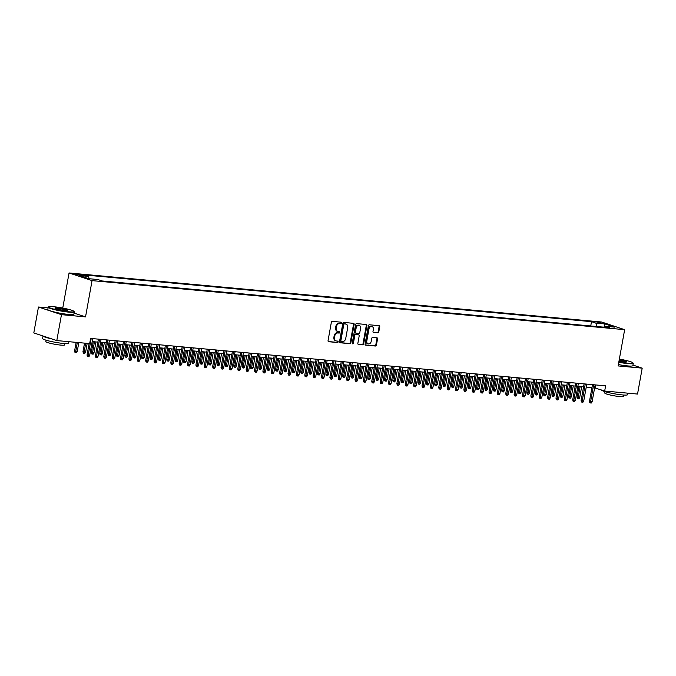 <?xml version="1.0" encoding="UTF-8"?>
<svg xmlns="http://www.w3.org/2000/svg" width="676" height="676" viewBox="0 0 676 676"><rect width="100%" height="100%" fill="white"/><g stroke="black" fill="none" stroke-linecap="round" stroke-linejoin="round"><path stroke-width="1.01" d="M341.532 322.951A0.727 0.575 108.4 0 0 341.084 322.182L332.355 321.379A1.039 0.82 108.4 0 0 331.35 322.317L328.054 340.628A1.039 0.82 108.4 0 0 328.697 341.718L337.425 342.529A0.727 0.575 108.4 0 0 337.679 341.101L336.555 341A3.329 2.611 108.4 0 1 336.09 340.898A3.329 2.611 108.4 0 1 334.51 337.501L334.781 335.972A3.329 2.611 108.4 0 1 338 332.964L339.124 333.065A0.727 0.575 108.4 0 0 339.386 331.646L338.253 331.536A3.329 2.611 108.4 0 1 337.789 331.443A3.329 2.611 108.4 0 1 336.209 328.037L336.487 326.516A3.329 2.611 108.4 0 1 339.698 323.5L340.831 323.61A0.727 0.575 108.4 0 0 341.532 322.951M337.789 331.443L337.163 331.232A3.329 2.611 108.4 0 1 335.592 327.835L335.862 326.305A3.329 2.611 108.4 0 1 339.082 323.297L340.205 323.398A0.727 0.575 108.4 0 0 340.788 322.156M328.291 341.532L336.809 342.318A0.727 0.575 108.4 0 0 337.383 341.076M336.09 340.898L335.465 340.696A3.329 2.611 108.4 0 1 333.885 337.29L334.164 335.769A3.329 2.611 108.4 0 1 337.375 332.753L338.507 332.862A0.727 0.575 108.4 0 0 339.09 331.612M596.502 321.911L601.826 323.179L596.502 321.911M377.791 332.854A1.039 0.82 108.4 0 0 378.797 331.908L379.718 326.778A1.039 0.82 108.4 0 0 379.084 325.68L369.383 324.793A1.039 0.82 108.4 0 0 368.378 325.731L365.082 344.042A1.039 0.82 108.4 0 0 365.724 345.132L375.425 346.027A1.039 0.82 108.4 0 0 376.431 345.081L377.546 338.879A1.039 0.82 108.4 0 0 376.904 337.789L372.755 337.4A1.039 0.82 108.4 0 0 371.749 338.346L371.192 341.422A2.78 2.189 108.4 0 1 368.116 343.856A2.78 2.189 108.4 0 1 366.798 341.017L368.969 328.967A2.78 2.189 108.4 0 1 372.045 326.525A2.78 2.189 108.4 0 1 373.363 329.373L373 331.375A1.039 0.82 108.4 0 0 373.642 332.474L377.166 332.643A1.039 0.82 108.4 0 0 378.171 331.705L379.101 326.567A1.039 0.82 108.4 0 0 378.856 325.663M618.126 365.936L642.2 368.15L637.536 394.057L604.674 391.032L605.603 385.852L90.601 338.423L89.671 343.602L56.801 340.577L61.465 314.67L85.539 316.892L92.063 280.625L624.649 329.668L618.126 365.936M354.156 324.421A1.039 0.82 108.4 0 0 353.514 323.331L343.822 322.435A1.039 0.82 108.4 0 0 342.816 323.373L339.521 341.684A1.039 0.82 108.4 0 0 340.163 342.774L349.855 343.67A1.039 0.82 108.4 0 0 350.861 342.732L354.156 324.421L353.54 324.218A1.039 0.82 108.4 0 0 353.295 323.305M356.598 323.61L366.299 324.505A1.039 0.82 108.4 0 1 366.941 325.595L363.646 343.907A1.039 0.82 108.4 0 1 362.64 344.844L358.491 344.464A1.039 0.82 108.4 0 1 357.849 343.374L359.184 335.947A1.039 0.82 108.4 0 0 358.55 334.857L355.796 334.603A1.039 0.82 108.4 0 0 354.79 335.541L353.396 343.273A0.727 0.575 108.4 0 1 352.247 343.163L355.593 324.556A1.039 0.82 108.4 0 1 356.598 323.61M80.309 275.318L83.461 275.428L75.154 274.101L80.309 275.318M92.063 280.625L69.062 272.969L601.648 322.013L624.649 329.668M590.74 325.959L591.508 321.666L84.044 274.929L88.395 276.383L89.224 278.732M591.508 321.666L595.86 323.111L605.079 323.965L614.526 327.108L605.316 326.255L609.668 327.708L102.203 280.971L97.851 279.526L88.641 278.673L79.185 275.529L88.395 276.383M48.097 307.901L38.464 307.014L61.465 314.67M38.464 307.014L33.8 332.922L56.801 340.577M642.2 368.15L632.956 365.074M62.75 308.053L69.062 272.969M594.618 387.863L604.674 391.032M92.173 341.591L97.876 342.115M100.547 342.36L106.25 342.884M108.921 343.129L114.624 343.661M117.294 343.907L122.998 344.43M125.668 344.675L131.372 345.199M134.042 345.444L139.746 345.968M142.416 346.213L148.12 346.746M150.79 346.991L156.494 347.515M159.164 347.76L164.868 348.284M167.538 348.529L173.242 349.053M175.912 349.306L181.616 349.83M184.286 350.075L189.99 350.599M192.66 350.844L198.364 351.368M201.034 351.613L206.738 352.137M209.408 352.39L215.112 352.914M217.782 353.159L223.486 353.683M226.156 353.928L231.86 354.452M234.53 354.697L240.233 355.221M242.904 355.475L248.607 355.998M251.278 356.244L256.981 356.767M259.652 357.012L265.355 357.536M268.026 357.781L273.729 358.314M276.399 358.559L282.103 359.083M284.773 359.328L290.477 359.852M293.147 360.097L298.851 360.621M301.521 360.866L307.225 361.398M309.895 361.643L315.599 362.167M318.269 362.412L323.973 362.936M326.643 363.181L332.347 363.705M335.017 363.958L340.721 364.482M343.391 364.727L349.095 365.251M351.765 365.496L357.469 366.02M360.147 366.265L365.843 366.789M368.521 367.043L374.217 367.567M376.895 367.812L382.591 368.335M385.269 368.581L390.965 369.104M393.643 369.35L399.339 369.873M402.017 370.127L407.712 370.651M410.391 370.896L416.086 371.42M418.765 371.665L424.46 372.189M427.139 372.434L432.834 372.966M435.513 373.211L441.208 373.735M443.887 373.98L449.582 374.504M452.261 374.749L457.956 375.273M460.635 375.518L466.33 376.05M469.009 376.295L474.704 376.819M477.383 377.064L483.078 377.588M485.757 377.833L491.452 378.357M494.131 378.611L499.826 379.135M502.505 379.38L508.2 379.904M510.879 380.149L516.574 380.673M519.252 380.918L524.948 381.441M527.626 381.695L533.322 382.219M536 382.464L541.696 382.988M544.374 383.233L550.07 383.757M552.748 384.002L558.444 384.534M561.122 384.779L566.818 385.303M569.496 385.548L575.192 386.072M577.87 386.317L583.565 386.841M586.244 387.086L591.939 387.618M595.877 384.957L595.345 387.931M605.316 326.255L604.378 327.218M597.069 326.542L595.86 323.111M605.079 323.965L603.964 327.184M85.539 316.892L74.081 313.081M339.758 342.588L349.238 343.467A1.039 0.82 108.4 0 0 350.244 342.521L353.54 324.218M344.464 323.939A0.727 0.575 108.4 0 0 343.763 324.598L340.873 340.67A0.727 0.575 108.4 0 0 341.321 341.439L342.512 341.549A3.329 2.611 108.4 0 0 345.723 338.532L347.701 327.547A3.329 2.611 108.4 0 0 346.12 324.15A3.329 2.611 108.4 0 0 345.656 324.049L343.847 323.736A0.727 0.575 108.4 0 0 343.146 324.395L343.763 324.598M341.126 341.372L340.696 341.228A0.727 0.575 108.4 0 1 340.248 340.467L343.146 324.395M346.12 324.15L345.504 323.939A3.329 2.611 108.4 0 0 345.039 323.846L345.656 324.049M343.847 323.736L345.039 323.846M358.086 344.278L362.015 344.642A1.039 0.82 108.4 0 0 363.02 343.695L366.316 325.393A1.039 0.82 108.4 0 0 366.079 324.488M358.204 334.738A1.039 0.82 108.4 0 0 357.925 334.645L355.17 334.392A1.039 0.82 108.4 0 0 354.165 335.338L352.779 343.062L353.396 343.273M352.323 343.678A0.727 0.575 108.4 0 0 352.779 343.062M360.57 328.24A2.78 2.189 108.4 0 0 359.252 325.401A2.78 2.189 108.4 0 0 356.176 327.835L355.407 332.085A1.039 0.82 108.4 0 0 356.049 333.175L358.804 333.429A1.039 0.82 108.4 0 0 359.809 332.491L360.57 328.24M359.252 325.401L358.626 325.198A2.78 2.189 108.4 0 0 355.551 327.632L356.176 327.835M355.77 333.082L355.424 332.972A1.039 0.82 108.4 0 1 354.79 331.874L355.551 327.632M373.245 332.288L377.166 332.643M372.045 326.525L371.42 326.322A2.78 2.189 108.4 0 0 368.344 328.756L368.969 328.967M368.116 343.856L367.499 343.653A2.78 2.189 108.4 0 1 366.172 340.814L368.344 328.756M365.319 344.946L374.8 345.816A1.039 0.82 108.4 0 0 375.805 344.878L376.921 338.676A1.039 0.82 108.4 0 0 376.684 337.763M77.233 351.393L76.405 352.627L75.568 352.551L74.951 352.34L74.605 350.878L77.233 351.393L78.813 342.605M75.568 352.551L77.309 342.462M74.605 350.878L76.143 342.36M89.105 343.552L87.043 355.018L88.159 355.39L91.201 338.482M89.663 355.525L88.843 356.759L88.007 356.683L88.159 355.39L89.663 355.525L92.713 338.617M88.007 356.683L87.381 356.48L87.043 355.018M53.734 306.735A12.928 1.445 10.2 0 0 48.706 306.82A12.928 1.445 10.2 0 0 54.857 309.371A12.928 1.445 10.2 0 0 68.901 311.78A12.928 1.445 10.2 0 0 73.98 311.374A12.928 1.445 10.2 0 0 66.502 308.839A12.928 1.445 10.2 0 0 53.734 306.735M73.98 311.374L74.242 311.737A13.241 1.479 -169.8 0 1 74.292 311.915A13.241 1.479 -169.8 0 1 69.028 312.151A13.241 1.479 -169.8 0 1 55.28 309.845A13.241 1.479 -169.8 0 1 48.224 307.225A13.241 1.479 -169.8 0 1 48.334 307.073L48.706 306.82M57.519 307.994A6.464 0.718 -169.8 0 1 64.541 309.202A6.464 0.718 -169.8 0 1 67.617 310.47A6.464 0.718 -169.8 0 1 65.107 310.521A6.464 0.718 -169.8 0 1 58.719 309.464A6.464 0.718 -169.8 0 1 54.976 308.197A6.464 0.718 -169.8 0 1 57.519 307.994M67.279 310.571A6.143 0.684 10.2 0 0 63.713 309.371A6.143 0.684 10.2 0 0 57.654 308.366A6.143 0.684 10.2 0 0 55.263 308.408M68.935 341.693L68.665 343.205A13.241 1.479 -169.8 0 1 63.4 343.45A13.241 1.479 -169.8 0 1 49.652 341.135A13.241 1.479 -169.8 0 1 42.596 338.515L43.044 335.997A13.241 1.479 -169.8 0 0 51.917 338.946M64.828 343.56L64.583 344.929A9.532 1.065 -169.8 0 1 60.798 345.106A9.532 1.065 -169.8 0 1 50.894 343.442A9.532 1.065 -169.8 0 1 45.816 341.557L46.061 340.18M74.292 311.915L73.878 314.196A13.241 1.479 -169.8 0 1 68.622 314.433A13.241 1.479 -169.8 0 1 54.874 312.118A13.241 1.479 -169.8 0 1 47.81 309.498L48.224 307.225M618.844 361.939A12.928 1.445 10.2 0 0 627.86 363.257A12.928 1.445 10.2 0 0 632.947 362.851A12.928 1.445 10.2 0 0 619.351 359.108M632.947 362.851L633.201 363.215A13.241 1.479 -169.8 0 1 633.26 363.392A13.241 1.479 -169.8 0 1 627.996 363.629A13.241 1.479 -169.8 0 1 618.785 362.277M619.224 359.826A6.464 0.718 -169.8 0 1 626.584 361.947A6.464 0.718 -169.8 0 1 624.075 361.998A6.464 0.718 -169.8 0 1 618.971 361.221M626.246 362.049A6.143 0.684 10.2 0 0 619.165 360.173M627.903 393.17L627.624 394.683A13.241 1.479 -169.8 0 1 622.359 394.919A13.241 1.479 -169.8 0 1 608.628 392.612A13.241 1.479 -169.8 0 1 601.555 389.993M623.796 395.037L623.551 396.406A9.532 1.065 -169.8 0 1 619.757 396.584A9.532 1.065 -169.8 0 1 609.862 394.919A9.532 1.065 -169.8 0 1 604.783 393.035L605.028 391.657M633.26 363.392L632.846 365.665A13.241 1.479 -169.8 0 1 627.582 365.91A13.241 1.479 -169.8 0 1 618.371 364.558M85.607 352.162L84.779 353.396L83.942 353.32L83.325 353.109L82.979 351.647L85.607 352.162L87.187 343.374M83.942 353.32L85.683 343.239M82.979 351.647L84.517 343.129M93.981 352.931L93.153 354.165L92.316 354.089L91.699 353.886L91.353 352.424L93.981 352.931L95.958 341.938M92.316 354.089L94.454 341.803M91.353 352.424L93.288 341.693M102.355 353.7L101.527 354.934L100.69 354.858L100.073 354.655L99.727 353.193L102.355 353.7L104.332 342.707M100.69 354.858L102.828 342.571M99.727 353.193L101.662 342.462M110.729 354.477L109.901 355.711L109.064 355.635L108.447 355.424L108.101 353.962L110.729 354.477L112.706 343.484M109.064 355.635L111.202 343.34M108.101 353.962L110.036 343.239M98.409 339.141L95.417 355.787L96.533 356.159L99.575 339.251M98.037 356.303L97.217 357.536L96.381 357.452L96.533 356.159L98.037 356.303L101.087 339.386M96.381 357.452L95.755 357.249L95.417 355.787M106.783 339.91L103.791 356.556L104.907 356.928L107.949 340.02M106.411 357.072L105.591 358.305L104.755 358.229L104.907 356.928L106.411 357.072L109.461 340.163M104.755 358.229L104.129 358.018L103.791 356.556M115.157 340.687L112.165 357.334L113.281 357.705L116.323 340.788M114.793 357.841L113.965 359.074L113.129 358.998L113.281 357.705L114.793 357.841L117.835 340.932M113.129 358.998L112.503 358.795L112.165 357.334M123.531 341.456L120.539 358.103L121.655 358.474L124.697 341.566M123.167 358.61L122.339 359.843L121.503 359.767L121.655 358.474L123.167 358.61L126.209 341.701M121.503 359.767L120.877 359.564L120.539 358.103M119.103 355.246L118.275 356.48L117.438 356.404L116.821 356.193L116.475 354.739L119.103 355.246L121.08 344.253M117.438 356.404L119.576 344.109M116.475 354.739L118.41 344.008M131.904 342.225L128.913 358.871L130.029 359.243L133.071 342.335M131.541 359.387L130.713 360.621L129.876 360.545L130.029 359.243L131.541 359.387L134.583 342.47M129.876 360.545L129.251 360.333L128.913 358.871M127.477 356.015L126.649 357.249L125.812 357.173L125.195 356.97L124.849 355.508L127.477 356.015L129.454 345.022M125.812 357.173L127.95 344.887M124.849 355.508L126.784 344.777M140.278 342.994L137.287 359.64L138.403 360.021L141.445 343.104M139.915 360.156L139.087 361.39L138.25 361.314L138.403 360.021L139.915 360.156L142.957 343.247M138.25 361.314L137.625 361.102L137.287 359.64M135.851 356.793L135.023 358.026L134.186 357.942L133.569 357.739L133.223 356.277L135.851 356.793L137.828 345.791M134.186 357.942L136.324 345.656M133.223 356.277L135.158 345.546M148.652 343.771L145.661 360.418L146.776 360.79L149.819 343.873M148.289 360.925L147.461 362.159L146.624 362.082L146.776 360.79L148.289 360.925L151.331 344.016M146.624 362.082L145.999 361.88L145.661 360.418M144.225 357.562L143.396 358.795L142.56 358.719L141.943 358.508L141.597 357.046L144.225 357.562L146.202 346.568M142.56 358.719L144.698 346.425M141.597 357.046L143.532 346.323M157.026 344.54L154.035 361.187L155.15 361.559L158.192 344.65M156.663 361.694L155.835 362.928L154.998 362.851L155.15 361.559L156.663 361.694L159.705 344.785M154.998 362.851L154.373 362.649L154.035 361.187M152.599 358.331L151.77 359.564L150.934 359.488L150.317 359.277L149.971 357.824L152.599 358.331L154.576 347.337M150.934 359.488L153.072 347.202M149.971 357.824L151.906 347.092M165.4 345.309L162.409 361.956L163.524 362.328L166.566 345.419M165.037 362.471L164.209 363.705L163.372 363.629L163.524 362.328L165.037 362.471L168.079 345.554M163.372 363.629L162.747 363.418L162.409 361.956M160.972 359.1L160.144 360.333L159.308 360.257L158.691 360.055L158.345 358.593L160.972 359.1L162.95 348.106M159.308 360.257L161.446 347.971M158.345 358.593L160.28 347.861M173.774 346.087L170.783 362.725L171.898 363.105L174.94 346.188M173.411 363.24L172.583 364.474L171.746 364.398L171.898 363.105L173.411 363.24L176.453 346.332M171.746 364.398L171.121 364.187L170.783 362.725M169.346 359.877L168.518 361.111L167.682 361.026L167.065 360.823L166.719 359.362L169.346 359.877L171.324 348.875M167.682 361.026L169.82 348.74M166.719 359.362L168.654 348.63M182.148 346.856L179.157 363.502L180.272 363.874L183.314 346.965M181.785 364.009L180.957 365.243L180.12 365.167L180.272 363.874L181.785 364.009L184.827 347.101M180.12 365.167L179.495 364.964L179.157 363.502M177.72 360.646L176.892 361.88L176.056 361.804L175.439 361.592L175.092 360.131L177.72 360.646L179.698 349.653M176.056 361.804L178.194 349.509M175.092 360.131L177.028 349.407M190.522 347.625L187.531 364.271L188.646 364.643L191.688 347.734M190.159 364.786L189.331 366.012L188.494 365.936L188.646 364.643L190.159 364.786L193.201 347.87M188.494 365.936L187.869 365.733L187.531 364.271M186.094 361.415L185.266 362.649L184.43 362.573L183.813 362.361L183.466 360.908L186.094 361.415L188.072 350.421M184.43 362.573L186.568 350.286M183.466 360.908L185.401 350.176M198.896 348.394L195.905 365.04L197.02 365.412L200.062 348.503M198.533 365.555L197.705 366.789L196.868 366.713L197.02 365.412L198.533 365.555L201.575 348.639M196.868 366.713L196.243 366.502L195.905 365.04M194.468 362.184L193.64 363.418L192.804 363.342L192.187 363.139L191.84 361.677L194.468 362.184L196.446 351.19M192.804 363.342L194.941 351.055M191.84 361.677L193.775 350.945M207.27 349.171L204.279 365.817L205.394 366.189L208.436 349.272M206.907 366.324L206.079 367.558L205.242 367.482L205.394 366.189L206.907 366.324L209.949 349.416M205.242 367.482L204.617 367.271L204.279 365.817M202.842 362.961L202.014 364.195L201.178 364.11L200.561 363.908L200.214 362.446L202.842 362.961L204.82 351.968M201.178 364.11L203.315 351.824M200.214 362.446L202.149 351.714M215.644 349.94L212.653 366.586L213.768 366.958L216.81 350.05M215.281 367.093L214.453 368.327L213.616 368.251L213.768 366.958L215.281 367.093L218.323 350.185M213.616 368.251L212.991 368.048L212.653 366.586M211.216 363.73L210.388 364.964L209.552 364.888L208.935 364.677L208.588 363.215L211.216 363.73L213.194 352.737M209.552 364.888L211.689 352.593M208.588 363.215L210.523 352.492M224.018 350.709L221.027 367.355L222.142 367.727L225.184 350.819M223.655 367.871L222.826 369.104L221.99 369.02L222.142 367.727L223.655 367.871L226.697 350.954M221.99 369.02L221.365 368.817L221.027 367.355M219.59 364.499L218.762 365.733L217.925 365.657L217.309 365.454L216.962 363.992L219.59 364.499L221.567 353.506M217.925 365.657L220.063 353.371M216.962 363.992L218.897 353.261M232.392 351.478L229.401 368.124L230.516 368.496L233.558 351.588M232.029 368.64L231.2 369.873L230.364 369.797L230.516 368.496L232.029 368.64L235.071 351.731M230.364 369.797L229.739 369.586L229.401 368.124M227.964 365.268L227.136 366.502L226.299 366.426L225.683 366.223L225.336 364.761L227.964 365.268L229.941 354.275M226.299 366.426L228.437 354.139M225.336 364.761L227.271 354.03M240.766 352.255L237.775 368.902L238.89 369.273L241.932 352.357M240.403 369.409L239.574 370.642L238.738 370.566L238.89 369.273L240.403 369.409L243.445 352.5M238.738 370.566L238.113 370.355L237.775 368.902M236.338 366.046L235.51 367.279L234.673 367.203L234.057 366.992L233.71 365.53L236.338 366.046L238.315 355.052M234.673 367.203L236.811 354.908M233.71 365.53L235.645 354.799M249.14 353.024L246.149 369.671L247.264 370.042L250.306 353.134M248.776 370.178L247.948 371.411L247.112 371.335L247.264 370.042L248.776 370.178L251.818 353.269M247.112 371.335L246.486 371.132L246.149 369.671M244.712 366.815L243.884 368.048L243.047 367.972L242.43 367.761L242.084 366.299L244.712 366.815L246.689 355.821M243.047 367.972L245.185 355.677M242.084 366.299L244.019 355.576M257.514 353.793L254.522 370.44L255.638 370.811L258.68 353.903M257.15 370.955L256.322 372.189L255.486 372.104L255.638 370.811L257.15 370.955L260.192 354.038M255.486 372.104L254.86 371.901L254.522 370.44M253.086 367.583L252.266 368.817L251.421 368.741L250.804 368.538L250.458 367.076L253.086 367.583L255.063 356.59M251.421 368.741L253.559 356.455M250.458 367.076L252.393 356.345M265.888 354.562L262.896 371.209L264.012 371.58L267.054 354.672M265.524 371.724L264.696 372.958L263.86 372.882L264.012 371.58L265.524 371.724L268.566 354.815M263.86 372.882L263.234 372.67L262.896 371.209M261.46 368.352L260.64 369.586L259.795 369.51L259.178 369.307L258.832 367.845L261.46 368.352L263.437 357.359M259.795 369.51L261.933 357.224M258.832 367.845L260.767 357.114M274.262 355.339L271.27 371.986L272.386 372.358L275.428 355.441M273.898 372.493L273.07 373.727L272.234 373.651L272.386 372.358L273.898 372.493L276.94 355.584M272.234 373.651L271.608 373.448L271.27 371.986M269.834 369.13L269.014 370.363L268.169 370.287L267.552 370.076L267.206 368.614L269.834 369.13L271.811 358.136M268.169 370.287L270.307 357.993M267.206 368.614L269.141 357.891M282.636 356.108L279.644 372.755L280.76 373.127L283.802 356.218M282.272 373.262L281.444 374.496L280.608 374.42L280.76 373.127L282.272 373.262L285.314 356.353M280.608 374.42L279.982 374.217L279.644 372.755M278.208 369.899L277.388 371.132L276.543 371.056L275.926 370.845L275.58 369.392L278.208 369.899L280.185 358.905M276.543 371.056L278.681 358.77M275.58 369.392L277.515 358.66M291.01 356.877L288.018 373.524L289.134 373.896L292.176 356.987M290.646 374.039L289.818 375.273L288.982 375.197L289.134 373.896L290.646 374.039L293.688 357.122M288.982 375.197L288.356 374.986L288.018 373.524M286.582 370.668L285.762 371.901L284.917 371.825L284.3 371.623L283.954 370.161L286.582 370.668L288.559 359.674M284.917 371.825L287.055 359.539M283.954 370.161L285.889 359.429M294.956 371.445L294.136 372.679L293.291 372.594L292.674 372.391L292.328 370.93L294.956 371.445L296.933 360.443M293.291 372.594L295.429 360.308M292.328 370.93L294.263 360.198M303.33 372.214L302.51 373.448L301.665 373.372L301.048 373.16L300.702 371.699L303.33 372.214L305.307 361.221M301.665 373.372L303.803 361.077M300.702 371.699L302.637 360.976M299.384 357.646L296.392 374.293L297.508 374.673L300.55 357.756M299.02 374.808L298.192 376.042L297.355 375.966L297.508 374.673L299.02 374.808L302.062 357.9M297.355 375.966L296.73 375.755L296.392 374.293M307.757 358.424L304.766 375.07L305.882 375.442L308.924 358.525M307.394 375.577L306.566 376.811L305.729 376.735L305.882 375.442L307.394 375.577L310.436 358.669M305.729 376.735L305.104 376.532L304.766 375.07M316.131 359.193L313.14 375.839L314.255 376.211L317.298 359.302M315.768 376.346L314.94 377.58L314.103 377.504L314.255 376.211L315.768 376.346L318.81 359.438M314.103 377.504L313.478 377.301L313.14 375.839M311.704 372.983L310.884 374.217L310.039 374.141L309.422 373.929L309.076 372.476L311.704 372.983L313.681 361.99M310.039 374.141L312.177 361.854M309.076 372.476L311.011 361.745M324.505 359.962L321.514 376.608L322.629 376.98L325.671 360.071M324.142 377.123L323.314 378.357L322.477 378.281L322.629 376.98L324.142 377.123L327.184 360.207M322.477 378.281L321.852 378.07L321.514 376.608M320.078 373.752L319.258 374.986L318.413 374.91L317.796 374.707L317.458 373.245L320.078 373.752L322.055 362.759M318.413 374.91L320.551 362.623M317.458 373.245L319.385 362.513M332.879 360.739L329.888 377.385L331.003 377.757L334.045 360.84M332.516 377.892L331.688 379.126L330.851 379.05L331.003 377.757L332.516 377.892L335.558 360.984M330.851 379.05L330.226 378.839L329.888 377.385M328.451 374.529L327.632 375.763L326.787 375.679L326.17 375.476L325.832 374.014L328.451 374.529L330.429 363.536M326.787 375.679L328.925 363.392M325.832 374.014L327.759 363.282M341.253 361.508L338.262 378.154L339.377 378.526L342.419 361.618M340.89 378.661L340.062 379.895L339.225 379.819L339.377 378.526L340.89 378.661L343.932 361.753M339.225 379.819L338.6 379.616L338.262 378.154M336.825 375.298L336.006 376.532L335.161 376.456L334.544 376.245L334.206 374.783L336.825 375.298L338.803 364.305M335.161 376.456L337.299 364.161M334.206 374.783L336.133 364.06M349.627 362.277L346.636 378.923L347.751 379.295L350.793 362.387M349.264 379.439L348.436 380.673L347.599 380.588L347.751 379.295L349.264 379.439L352.306 362.522M347.599 380.588L346.974 380.385L346.636 378.923M345.199 376.067L344.38 377.301L343.535 377.225L342.918 377.014L342.58 375.56L345.199 376.067L347.177 365.074M343.535 377.225L345.673 364.939M342.58 375.56L344.506 364.829M358.001 363.046L355.01 379.692L356.125 380.064L359.167 363.156M357.638 380.208L356.81 381.441L355.973 381.365L356.125 380.064L357.638 380.208L360.68 363.291M355.973 381.365L355.348 381.154L355.01 379.692M353.573 376.836L352.754 378.07L351.909 377.994L351.292 377.791L350.954 376.329L353.573 376.836L355.551 365.843M351.909 377.994L354.047 365.708M350.954 376.329L352.88 365.598M366.375 363.823L363.384 380.47L364.499 380.841L367.541 363.925M366.012 380.977L365.184 382.21L364.347 382.134L364.499 380.841L366.012 380.977L369.054 364.068M364.347 382.134L363.722 381.923L363.384 380.47M361.947 377.614L361.128 378.847L360.283 378.771L359.666 378.56L359.328 377.098L361.947 377.614L363.925 366.62M360.283 378.771L362.42 366.476M359.328 377.098L361.254 366.367M374.749 364.592L371.758 381.239L372.873 381.61L375.915 364.702M374.386 381.746L373.558 382.979L372.721 382.903L372.873 381.61L374.386 381.746L377.428 364.837M372.721 382.903L372.096 382.7L371.758 381.239M370.321 378.383L369.502 379.616L368.657 379.54L368.04 379.329L367.702 377.867L370.321 378.383L372.299 367.389M368.657 379.54L370.794 367.245M367.702 377.867L369.628 367.144M383.123 365.361L380.132 382.008L381.247 382.379L384.289 365.471M382.76 382.523L381.932 383.757L381.095 383.672L381.247 382.379L382.76 382.523L385.802 365.606M381.095 383.672L380.47 383.469L380.132 382.008M378.695 379.151L377.876 380.385L377.039 380.309L376.414 380.106L376.076 378.644L378.695 379.151L380.673 368.158M377.039 380.309L379.168 368.023M376.076 378.644L378.002 367.913M391.497 366.13L388.506 382.777L389.621 383.148L392.663 366.24M391.134 383.292L390.305 384.526L389.469 384.45L389.621 383.148L391.134 383.292L394.176 366.384M389.469 384.45L388.844 384.238L388.506 382.777M387.069 379.92L386.25 381.154L385.413 381.078L384.788 380.875L384.45 379.413L387.069 379.92L389.046 368.927M385.413 381.078L387.542 368.792M384.45 379.413L386.376 368.682M399.871 366.907L396.88 383.554L397.995 383.926L401.037 367.009M399.508 384.061L398.679 385.295L397.843 385.219L397.995 383.926L399.508 384.061L402.55 367.152M397.843 385.219L397.218 385.007L396.88 383.554M395.443 380.698L394.623 381.932L393.787 381.855L393.162 381.644L392.824 380.182L395.443 380.698L397.42 369.704M393.787 381.855L395.916 369.561M392.824 380.182L394.75 369.451M408.245 367.676L405.254 384.323L406.369 384.695L409.411 367.786M407.881 384.83L407.053 386.064L406.217 385.988L406.369 384.695L407.881 384.83L410.923 367.921M406.217 385.988L405.592 385.785L405.254 384.323M403.817 381.467L402.997 382.7L402.161 382.624L401.536 382.413L401.198 380.951L403.817 381.467L405.794 370.473M402.161 382.624L404.29 370.33M401.198 380.951L403.124 370.228M416.619 368.445L413.627 385.092L414.743 385.464L417.785 368.555M416.255 385.607L415.427 386.841L414.591 386.756L414.743 385.464L416.255 385.607L419.297 368.69M414.591 386.756L413.965 386.554L413.627 385.092M412.191 382.236L411.371 383.469L410.535 383.393L409.909 383.191L409.571 381.729L412.191 382.236L414.168 371.242M410.535 383.393L412.664 371.107M409.571 381.729L411.498 370.997M424.993 369.214L422.001 385.861L423.117 386.233L426.159 369.324M424.629 386.376L423.801 387.61L422.965 387.534L423.117 386.233L424.629 386.376L427.671 369.468M422.965 387.534L422.339 387.323L422.001 385.861M420.565 383.013L419.745 384.238L418.909 384.162L418.283 383.96L417.945 382.498L420.565 383.013L422.542 372.011M418.909 384.162L421.038 371.876M417.945 382.498L419.872 371.766M433.367 369.992L430.375 386.638L431.491 387.01L434.533 370.093M433.003 387.145L432.175 388.379L431.339 388.303L431.491 387.01L433.003 387.145L436.045 370.237M431.339 388.303L430.713 388.1L430.375 386.638M428.939 383.782L428.119 385.016L427.283 384.94L426.657 384.728L426.319 383.267L428.939 383.782L430.925 372.789M427.283 384.94L429.412 372.645M426.319 383.267L428.246 372.544M441.741 370.761L438.749 387.407L439.865 387.779L442.907 370.87M441.377 387.914L440.549 389.148L439.713 389.072L439.865 387.779L441.377 387.914L444.419 371.006M439.713 389.072L439.087 388.869L438.749 387.407M437.313 384.551L436.493 385.785L435.657 385.709L435.031 385.497L434.693 384.044L437.313 384.551L439.299 373.558M435.657 385.709L437.786 373.422M434.693 384.044L436.62 373.313M450.115 371.53L447.123 388.176L448.239 388.548L451.289 371.639M449.751 388.692L448.923 389.925L448.087 389.849L448.239 388.548L449.751 388.692L452.793 371.775M448.087 389.849L447.461 389.638L447.123 388.176M445.687 385.32L444.867 386.554L444.031 386.478L443.405 386.275L443.067 384.813L445.687 385.32L447.673 374.327M444.031 386.478L446.16 374.191M443.067 384.813L444.994 374.082M458.489 372.307L455.497 388.945L456.613 389.325L459.663 372.408M458.125 389.46L457.297 390.694L456.461 390.618L456.613 389.325L458.125 389.46L461.167 372.552M456.461 390.618L455.835 390.407L455.497 388.945M454.061 386.097L453.241 387.331L452.405 387.247L451.779 387.044L451.441 385.582L454.061 386.097L456.047 375.095M452.405 387.247L454.534 374.96M451.441 385.582L453.368 374.85M466.863 373.076L463.871 389.722L464.987 390.094L468.037 373.177M466.499 390.229L465.671 391.463L464.834 391.387L464.987 390.094L466.499 390.229L469.541 373.321M464.834 391.387L464.209 391.184L463.871 389.722M462.435 386.866L461.615 388.1L460.778 388.024L460.153 387.813L459.815 386.351L462.435 386.866L464.42 375.873M460.778 388.024L462.908 375.729M459.815 386.351L461.742 375.628M475.236 373.845L472.245 390.491L473.361 390.863L476.411 373.955M474.873 390.998L474.045 392.232L473.208 392.156L473.361 390.863L474.873 390.998L477.915 374.09M473.208 392.156L472.583 391.953L472.245 390.491M470.809 387.635L469.989 388.869L469.152 388.793L468.527 388.582L468.189 387.128L470.809 387.635L472.794 376.642M469.152 388.793L471.282 376.507M468.189 387.128L470.116 376.397M483.61 374.614L480.619 391.26L481.735 391.632L484.785 374.724M483.247 391.776L482.419 393.01L481.582 392.933L481.735 391.632L483.247 391.776L486.289 374.859M481.582 392.933L480.957 392.722L480.619 391.26M479.183 388.404L478.363 389.638L477.526 389.562L476.901 389.359L476.563 387.897L479.183 388.404L481.168 377.411M477.526 389.562L479.656 377.276M476.563 387.897L478.49 377.166M491.984 375.391L488.993 392.038L490.108 392.41L493.159 375.493M491.621 392.545L490.793 393.778L489.956 393.702L490.108 392.41L491.621 392.545L494.663 375.636M489.956 393.702L489.331 393.491L488.993 392.038M487.557 389.182L486.737 390.415L485.9 390.331L485.275 390.128L484.937 388.666L487.557 389.182L489.542 378.188M485.9 390.331L488.03 378.045M484.937 388.666L486.864 377.935M500.358 376.16L497.367 392.807L498.482 393.178L501.533 376.27M499.995 393.314L499.167 394.547L498.33 394.471L498.482 393.178L499.995 393.314L503.037 376.405M498.33 394.471L497.705 394.269L497.367 392.807M495.93 389.951L495.111 391.184L494.274 391.108L493.649 390.897L493.311 389.435L495.93 389.951L497.916 378.957M494.274 391.108L496.404 378.813M493.311 389.435L495.238 378.712M508.732 376.929L505.741 393.576L506.856 393.947L509.907 377.039M508.369 394.091L507.541 395.325L506.704 395.24L506.856 393.947L508.369 394.091L511.411 377.174M506.704 395.24L506.079 395.037L505.741 393.576M504.304 390.72L503.485 391.953L502.648 391.877L502.023 391.674L501.685 390.213L504.304 390.72L506.29 379.726M502.648 391.877L504.778 379.591M501.685 390.213L503.612 379.481M517.106 377.698L514.115 394.345L515.23 394.716L518.281 377.808M516.743 394.86L515.915 396.094L515.078 396.018L515.23 394.716L516.743 394.86L519.785 377.943M515.078 396.018L514.453 395.806L514.115 394.345M512.678 391.488L511.859 392.722L511.022 392.646L510.397 392.443L510.059 390.981L512.678 391.488L514.664 380.495M511.022 392.646L513.152 380.36M510.059 390.981L511.985 380.25M525.489 378.475L522.489 395.122L523.604 395.494L526.655 378.577M525.117 395.629L524.289 396.863L523.452 396.787L523.604 395.494L525.117 395.629L528.159 378.721M523.452 396.787L522.827 396.575L522.489 395.122M521.052 392.266L520.233 393.5L519.396 393.424L518.771 393.212L518.433 391.75L521.052 392.266L523.038 381.272M519.396 393.424L521.526 381.129M518.433 391.75L520.359 381.019M533.863 379.244L530.863 395.891L531.978 396.263L535.029 379.354M533.491 396.398L532.663 397.632L531.826 397.556L531.978 396.263L533.491 396.398L536.533 379.49M531.826 397.556L531.201 397.353L530.863 395.891M529.426 393.035L528.607 394.269L527.77 394.192L527.145 393.981L526.807 392.519L529.426 393.035L531.412 382.041M527.77 394.192L529.899 381.898M526.807 392.519L528.733 381.796M542.236 380.013L539.237 396.66L540.352 397.032L543.403 380.123M541.865 397.175L541.037 398.409L540.2 398.325L540.352 397.032L541.865 397.175L544.907 380.258M540.2 398.325L539.575 398.122L539.237 396.66M537.8 393.804L536.981 395.037L536.144 394.961L535.519 394.759L535.181 393.297L537.8 393.804L539.786 382.81M536.144 394.961L538.273 382.675M535.181 393.297L537.107 382.565M550.61 380.782L547.611 397.429L548.726 397.801L551.777 380.892M550.239 397.944L549.411 399.178L548.574 399.102L548.726 397.801L550.239 397.944L553.281 381.036M548.574 399.102L547.949 398.891L547.611 397.429M546.174 394.573L545.355 395.806L544.518 395.73L543.893 395.528L543.555 394.066L546.174 394.573L548.16 383.579M544.518 395.73L546.647 383.444M543.555 394.066L545.481 383.334M558.984 381.56L555.985 398.206L557.1 398.578L560.15 381.661M558.613 398.713L557.784 399.947L556.948 399.871L557.1 398.578L558.613 398.713L561.655 381.805M556.948 399.871L556.323 399.66L555.985 398.206M554.557 395.35L553.728 396.584L552.892 396.508L552.267 396.297L551.929 394.835L554.557 395.35L556.534 384.357M552.892 396.508L555.021 384.213M551.929 394.835L553.855 384.103M567.358 382.329L564.359 398.975L565.482 399.347L568.524 382.439M566.987 399.482L566.158 400.716L565.322 400.64L565.482 399.347L566.987 399.482L570.029 382.574M565.322 400.64L564.697 400.437L564.359 398.975M562.931 396.119L562.102 397.353L561.266 397.277L560.641 397.065L560.303 395.604L562.931 396.119L564.908 385.126M561.266 397.277L563.395 384.982M560.303 395.604L562.229 384.881M575.732 383.098L572.733 399.744L573.856 400.116L576.898 383.207M575.361 400.26L574.532 401.493L573.696 401.417L573.856 400.116L575.361 400.26L578.403 383.343M573.696 401.417L573.071 401.206L572.733 399.744M571.304 396.888L570.476 398.122L569.64 398.046L569.015 397.843L568.677 396.381L571.304 396.888L573.282 385.895M569.64 398.046L571.769 385.759M568.677 396.381L570.603 385.65M584.106 383.867L581.106 400.513L582.23 400.893L585.272 383.976M583.734 401.029L582.906 402.262L582.07 402.186L582.23 400.893L583.734 401.029L586.776 384.12M582.07 402.186L581.444 401.975L581.106 400.513M579.678 397.665L578.85 398.891L578.014 398.815L577.388 398.612L577.05 397.15L579.678 397.665L581.656 386.664M578.014 398.815L580.143 386.528M577.05 397.15L578.977 386.418M592.48 384.644L589.48 401.29L590.604 401.662L593.646 384.745M592.108 401.798L591.28 403.031L590.444 402.955L590.604 401.662L592.108 401.798L595.15 384.889M590.444 402.955L589.818 402.752L589.48 401.29M76.354 274.608L76.456 274.034M78.154 275.014L78.298 274.211M339.082 323.297L339.698 323.5M335.862 326.305L336.487 326.516M335.592 327.835L336.209 328.037M338.507 332.862L339.124 333.065M337.375 332.753L338 332.964M334.164 335.769L334.781 335.972M333.885 337.29L334.51 337.501M336.809 342.318L337.425 342.529M340.205 323.398L340.831 323.61M350.244 342.521L350.861 342.732M349.238 343.467L349.855 343.67M340.248 340.467L340.873 340.67M366.316 325.393L366.941 325.595M363.02 343.695L363.646 343.907M362.015 344.642L362.64 344.844M357.925 334.645L358.55 334.857M355.17 334.392L355.796 334.603M354.165 335.338L354.79 335.541M354.79 331.874L355.407 332.085M366.172 340.814L366.798 341.017M376.921 338.676L377.546 338.879M375.805 344.878L376.431 345.081M374.8 345.816L375.425 346.027M379.101 326.567L379.718 326.778M378.171 331.705L378.797 331.908M340.594 341.211L341.219 341.414M358.069 334.679L358.694 334.882M355.28 332.938L355.906 333.15"/></g></svg>
